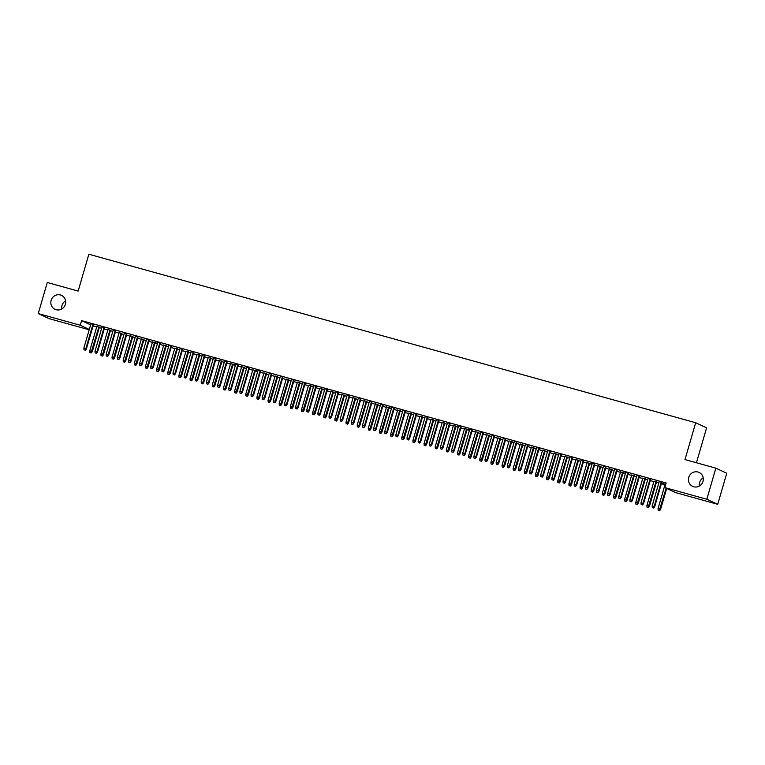 <?xml version="1.0" encoding="UTF-8"?>
<svg xmlns="http://www.w3.org/2000/svg" width="765" height="765" viewBox="0 0 765 765"><rect width="100%" height="100%" fill="white"/><g stroke="black" fill="none" stroke-linecap="round" stroke-linejoin="round"><path stroke-width="1.15" d="M61.812 308.936A7.679 7.392 115 0 1 65.589 300.817M65.388 304.327A7.679 7.392 115 0 1 55.013 309.309A7.679 7.392 115 0 1 51.121 300.368A7.679 7.392 115 0 1 61.496 295.386A7.679 7.392 115 0 1 65.388 304.327M699.411 485.995A7.679 7.392 115 0 1 703.188 477.876M702.987 481.376A7.679 7.392 115 0 1 692.612 486.358A7.679 7.392 115 0 1 688.72 477.417A7.679 7.392 115 0 1 699.095 472.435A7.679 7.392 115 0 1 702.987 481.376M93.091 325.89L96.715 326.894M99.278 327.602L101.668 328.271M104.231 328.979L107.855 329.983M110.418 330.7L112.818 331.36M115.381 332.077L118.996 333.081M121.559 333.789L123.959 334.458M126.521 335.166L130.146 336.179M132.708 336.887L135.099 337.547M137.662 338.264L141.286 339.268M143.849 339.985L146.239 340.645M148.802 341.353L152.426 342.366M154.989 343.074L157.389 343.743M159.952 344.451L163.576 345.455M166.129 346.172L168.53 346.832M171.092 347.549L174.716 348.553M177.279 349.261L179.67 349.93M182.233 350.638L185.857 351.642M188.419 352.359L190.81 353.019M193.373 353.736L196.997 354.74M199.56 355.448L201.96 356.117M204.523 356.825L208.147 357.838M210.71 358.546L213.1 359.215M215.663 359.923L219.287 360.927M221.85 361.644L224.241 362.304M226.803 363.021L230.428 364.025M232.99 364.733L235.391 365.402M237.953 366.11L241.568 367.114M244.131 367.831L246.531 368.491M249.094 369.208L252.718 370.212M255.28 370.92L257.671 371.589M260.234 372.297L263.858 373.31M266.421 374.018L268.811 374.678M271.374 375.395L274.998 376.399M277.561 377.116L279.961 377.776M282.524 378.484L286.148 379.497M288.701 380.205L291.102 380.874M293.664 381.582L297.289 382.586M299.851 383.303L302.242 383.963M304.805 384.68L308.429 385.684M310.992 386.392L313.392 387.061M315.945 387.769L319.569 388.773M322.132 389.49L324.532 390.15M327.095 390.867L330.719 391.871M333.282 392.579L335.672 393.248M338.235 393.956L341.859 394.97M344.422 395.677L346.813 396.347M349.376 397.054L353 398.058M355.562 398.775L357.963 399.435M360.525 400.152L364.14 401.156M366.703 401.864L369.103 402.533M371.666 403.241L375.29 404.245M377.853 404.962L380.243 405.622M382.806 406.339L386.43 407.343M388.993 408.051L391.384 408.72M393.946 409.428L397.57 410.442M400.133 411.149L402.533 411.819M405.096 412.526L408.72 413.53M411.274 414.248L413.674 414.907M416.236 415.625L419.861 416.629M422.423 417.336L424.814 418.006M427.377 418.713L431.001 419.717M433.564 420.434L435.964 421.094M438.517 421.811L442.141 422.816M444.704 423.523L447.104 424.193M449.667 424.9L453.291 425.904M455.854 426.621L458.245 427.281M460.807 427.998L464.432 429.002M466.994 429.71L469.385 430.379M471.948 431.087L475.572 432.101M478.135 432.808L480.535 433.478M483.098 434.185L486.712 435.189M489.275 435.907L491.675 436.566M494.238 437.284L497.862 438.288M500.425 438.995L502.815 439.665M505.378 440.372L509.002 441.376M511.565 442.094L513.956 442.753M516.518 443.471L520.143 444.475M522.705 445.182L525.106 445.852M527.668 446.559L531.293 447.573M533.855 448.28L536.246 448.95M538.809 449.657L542.433 450.661M544.996 451.379L547.386 452.039M549.949 452.756L553.573 453.76M556.136 454.467L558.536 455.137M561.089 455.844L564.713 456.848M567.276 457.566L569.676 458.225M572.239 458.943L575.863 459.947M578.426 460.654L580.817 461.324M583.379 462.031L587.004 463.035M589.566 463.753L591.957 464.412M594.52 465.13L598.144 466.134M600.707 466.841L603.107 467.511M605.67 468.218L609.284 469.232M611.847 469.94L614.247 470.609M616.81 471.317L620.434 472.321M622.997 473.038L625.388 473.698M627.95 474.415L631.574 475.419M634.137 476.126L636.528 476.796M639.091 477.503L642.715 478.507M645.278 479.225L647.678 479.885M650.24 480.602L653.865 481.606M656.427 482.313L658.818 482.983M661.381 483.69L665.005 484.704M89.189 329.782L49.142 318.661L38.25 313.583L80.258 325.249L89.285 329.457M696.437 462.768L706.592 427.817L695.691 422.739L88.855 254.229L78.145 291.073L47.277 282.495L38.25 313.583M695.691 422.739L684.991 459.583L715.858 468.161L726.75 473.229L717.723 504.317L675.705 492.65L664.814 487.582L706.822 499.249L717.723 504.317M110.523 330.327L107.961 329.619M104.642 327.583L102.08 326.875M132.814 336.514L130.251 335.806M126.923 333.77L124.36 333.062M157.494 343.361L152.541 341.993M157.494 343.37L155.094 342.701M149.213 339.966L146.651 339.249M177.384 348.888L174.822 348.18M171.494 346.153L168.931 345.436M199.675 355.084L197.112 354.367M193.784 352.34L191.221 351.632M221.955 361.271L219.392 360.554M216.065 358.527L213.502 357.819M244.245 367.458L241.683 366.751M238.355 364.714L235.792 364.006M266.526 373.645L263.963 372.938M260.636 370.901L258.082 370.193M288.816 379.832L286.253 379.124M282.926 377.097L280.363 376.38M313.497 386.679L308.534 385.311M313.497 386.688L311.097 386.019M305.216 383.284L302.653 382.567M333.387 392.216L330.824 391.498M327.497 389.471L324.934 388.763M355.668 398.402L353.105 397.685M349.787 395.658L347.224 394.95M377.958 404.589L375.395 403.882M372.067 401.845L369.505 401.137M400.238 410.776L397.685 410.069M394.358 408.032L391.795 407.324M422.529 416.963L419.966 416.256M416.638 414.228L414.075 413.511M444.819 423.15L442.256 422.443M438.928 420.415L436.366 419.698M469.5 429.997L464.537 428.63M469.5 430.007L467.099 429.347M461.209 426.602L458.646 425.895M489.39 435.534L486.827 434.816M483.499 432.789L480.936 432.082M514.07 442.38L509.108 441.013M514.07 442.39L511.67 441.721M505.78 438.976L503.227 438.269M533.96 447.908L531.398 447.2M528.07 445.163L525.507 444.455M556.241 454.094L553.678 453.387M550.36 451.36L547.797 450.642M578.531 460.291L575.969 459.574M572.641 457.547L570.078 456.829M600.812 466.478L598.249 465.761M594.931 463.733L592.368 463.026M625.502 473.315L620.539 471.948M625.493 473.325L623.102 472.665M617.212 469.92L614.649 469.213M645.392 478.852L642.83 478.144M639.502 476.107L636.939 475.4M665.11 484.331L662.7 483.518L665.751 484.369M661.782 482.304L659.22 481.587M664.814 487.582L666.152 482.973L81.597 320.65L90.624 324.848M650.642 479.206L648.079 478.498M658.933 482.6L653.97 481.233M658.923 482.61L656.533 481.95M628.352 473.019L625.799 472.301M634.242 475.754L631.68 475.046M606.071 466.832L603.509 466.115M611.962 469.567L609.399 468.859M583.781 460.635L581.218 459.928M592.072 464.039L587.109 462.672M592.072 464.049L589.672 463.38M561.5 454.448L558.938 453.741M567.391 457.193L564.828 456.485M539.21 448.261L536.648 447.554M547.501 451.656L542.538 450.289M547.501 451.666L545.101 451.006M516.93 442.074L514.367 441.357M522.82 444.819L520.257 444.102M494.639 435.887L492.077 435.17M500.53 438.622L497.967 437.915M472.359 429.701L469.796 428.983M478.24 432.435L475.677 431.728M450.069 423.504L447.506 422.796M458.359 426.908L453.396 425.541M458.35 426.918L455.959 426.248M427.788 417.317L425.225 416.609M433.669 420.061L431.106 419.344M405.498 411.13L402.935 410.423M411.388 413.875L408.826 413.157M383.208 404.943L380.654 404.226M391.498 408.338L386.535 406.97M391.498 408.347L389.098 407.688M360.927 398.756L358.364 398.039M366.818 401.491L364.255 400.784M338.637 392.569L336.074 391.852M344.527 395.304L341.965 394.597M316.356 386.373L313.793 385.665M322.247 389.117L319.684 388.41M294.066 380.186L291.503 379.478M299.957 382.93L297.394 382.213M271.785 373.999L269.223 373.291M277.666 376.743L275.113 376.026M249.495 367.812L246.932 367.095M257.786 371.207L252.823 369.839M257.776 371.216L255.386 370.556M227.215 361.625L224.652 360.908M235.496 365.02L230.533 363.652M235.496 365.029L233.096 364.36M204.924 355.438L202.362 354.721M210.815 358.173L208.252 357.465M182.644 349.242L180.081 348.534M188.525 351.986L185.962 351.278M160.354 343.055L157.791 342.347M166.244 345.799L163.681 345.082M138.063 336.868L135.51 336.16M143.954 339.612L141.391 338.895M115.783 330.681L113.22 329.964M121.673 333.425L119.111 332.708M93.493 324.494L90.93 323.777M99.383 327.229L96.82 326.521M715.858 468.161L706.822 499.249M81.597 320.65L80.258 325.249M653.396 507.893L652.287 507.587L653.692 508.036L654.161 506.468L652.153 505.914L659.258 481.462M661.266 482.017L654.161 506.468L654.697 506.717L661.821 482.17M653.692 508.036L654.697 506.717M652.153 505.914L652.287 507.587M658.177 510.322L659.583 510.771L658.177 510.322L658.043 508.649L660.577 509.452L666.688 488.453M659.287 510.638L666.152 488.204M658.043 508.649L665.148 484.197M660.577 509.452L659.583 510.771M642.256 504.804L641.147 504.489L642.552 504.938L643.021 503.37L641.013 502.815L648.118 478.364M650.126 478.919L643.021 503.37L643.547 503.619L650.68 479.081M642.552 504.938L643.547 503.619M641.013 502.815L641.147 504.489M631.115 501.706L629.997 501.4L631.412 501.84L631.88 500.281L629.872 499.717L636.977 475.275M638.976 475.83L631.88 500.281L632.406 500.52L639.54 475.983M631.412 501.84L632.406 500.52M629.872 499.717L629.997 501.4M647.027 507.233L648.443 507.683L647.027 507.233L646.903 505.56L649.437 506.363L656.571 481.816M648.146 507.539L656.007 481.663M646.903 505.56L654.008 481.109M649.437 506.363L648.443 507.683M635.887 504.135L637.293 504.584L635.887 504.135L635.763 502.462L638.297 503.265L645.421 478.727M637.006 504.451L644.866 478.565M635.763 502.462L642.858 478.01M638.297 503.265L637.293 504.584M619.975 498.608L618.856 498.302L620.262 498.751L620.731 497.183L618.732 496.628L625.827 472.177M627.836 472.732L620.731 497.183L621.266 497.432L628.39 472.885M620.262 498.751L621.266 497.432M618.732 496.628L618.856 498.302M608.825 495.519L607.716 495.204L609.122 495.653L609.59 494.094L607.582 493.53L614.687 469.079M616.695 469.643L609.59 494.094L610.116 494.333L617.25 469.796M609.122 495.653L610.116 494.333M607.582 493.53L607.716 495.204M624.747 501.046L626.153 501.486L624.747 501.046L624.613 499.373L627.147 500.176L634.281 475.629M625.856 501.352L633.726 475.476M624.613 499.373L631.718 474.922M627.147 500.176L626.153 501.486M613.597 497.948L615.012 498.398L613.597 497.948L613.473 496.275L616.007 497.078L623.14 472.531M614.716 498.264L622.586 472.378M613.473 496.275L620.578 471.823M616.007 497.078L615.012 498.398M597.685 492.421L596.566 492.115L597.981 492.564L598.45 490.996L596.442 490.442L603.547 465.99M605.555 466.545L598.45 490.996L598.976 491.245L606.11 466.698M597.981 492.564L598.976 491.245M596.442 490.442L596.566 492.115M602.457 494.859L603.872 495.299L602.457 494.859L602.332 493.176L604.866 493.98L612 469.442M603.575 495.165L611.436 469.289M602.332 493.176L609.437 468.725M604.866 493.98L603.872 495.299M586.545 489.332L585.426 489.017L586.841 489.466L587.31 487.898L585.302 487.343L592.406 462.892M594.405 463.447L587.31 487.898L587.836 488.147L594.969 463.609M586.841 489.466L587.836 488.147M585.302 487.343L585.426 489.017M591.316 491.761L592.722 492.211L591.316 491.761L591.182 490.088L593.726 490.891L600.85 466.344M592.426 492.067L600.296 466.191M591.182 490.088L598.287 465.636M593.726 490.891L592.722 492.211M575.395 486.234L574.285 485.928L575.691 486.368L576.16 484.809L574.152 484.255L581.257 459.803M583.265 460.358L576.16 484.809L576.695 485.058L583.819 460.511M575.691 486.368L576.695 485.058M574.152 484.255L574.285 485.928M580.176 488.663L581.582 489.112L580.176 488.663L580.042 486.989L582.576 487.793L589.71 463.255M581.285 488.978L589.155 463.102M580.042 486.989L587.147 462.538M582.576 487.793L581.582 489.112M564.254 483.136L563.145 482.83L564.551 483.279L565.019 481.711L563.011 481.156L570.116 456.705M572.124 457.26L565.019 481.711L565.545 481.96L572.679 457.413M564.551 483.279L565.545 481.96M563.011 481.156L563.145 482.83M569.026 485.574L570.441 486.024L569.026 485.574L568.902 483.901L571.436 484.704L578.569 460.157M570.145 485.88L578.015 460.004M568.902 483.901L576.007 459.449M571.436 484.704L570.441 486.024M553.114 480.047L551.995 479.741L553.411 480.181L553.879 478.622L551.871 478.058L558.976 453.607M560.984 454.171L553.879 478.622L554.405 478.861L561.539 454.324M553.411 480.181L554.405 478.861M551.871 478.058L551.995 479.741M557.886 482.476L559.292 482.925L557.886 482.476L557.761 480.803L560.296 481.606L567.42 457.068M559.005 482.792L566.865 456.906M557.761 480.803L564.866 456.351M560.296 481.606L559.292 482.925M541.974 476.949L540.855 476.643L542.261 477.092L542.729 475.524L540.731 474.969L547.836 450.518M549.834 451.073L542.729 475.524L543.265 475.773L550.389 451.226M542.261 477.092L543.265 475.773M540.731 474.969L540.855 476.643M546.745 479.387L548.151 479.827L546.745 479.387L546.612 477.704L549.155 478.507L556.279 453.97M547.855 479.693L555.725 453.817M546.612 477.704L553.717 453.263M549.155 478.507L548.151 479.827M530.824 473.86L529.715 473.545L531.12 473.994L531.589 472.426L529.581 471.871L536.686 447.42M538.694 447.984L531.589 472.426L532.124 472.674L539.249 448.137M531.12 473.994L532.124 472.674M529.581 471.871L529.715 473.545M535.605 476.289L537.011 476.738L535.605 476.289L535.471 474.616L538.005 475.419L545.139 450.872M536.714 476.595L544.584 450.719M535.471 474.616L542.576 450.164M538.005 475.419L537.011 476.738M519.684 470.762L518.574 470.456L519.98 470.896L520.449 469.337L518.441 468.782L525.545 444.331M527.554 444.886L520.449 469.337L520.975 469.586L528.108 445.039M519.98 470.896L520.975 469.586M518.441 468.782L518.574 470.456M524.455 473.191L525.871 473.64L524.455 473.191L524.331 471.517L526.865 472.321L533.999 447.783M525.574 473.506L533.435 447.63M524.331 471.517L531.436 447.066M526.865 472.321L525.871 473.64M508.543 467.673L507.425 467.358L508.84 467.807L509.308 466.239L507.3 465.684L514.405 441.233M516.404 441.788L509.308 466.239L509.834 466.487L516.968 441.95M508.84 467.807L509.834 466.487M507.3 465.684L507.425 467.358M513.315 470.102L514.721 470.552L513.315 470.102L513.191 468.429L515.725 469.232L522.849 444.685M514.434 470.408L522.294 444.532M513.191 468.429L520.286 443.977M515.725 469.232L514.721 470.552M497.403 464.575L496.284 464.269L497.69 464.709L498.158 463.15L496.16 462.586L503.255 438.144M505.263 438.699L498.158 463.15L498.694 463.389L505.818 438.852M497.69 464.709L498.694 463.389M496.16 462.586L496.284 464.269M502.175 467.004L503.58 467.453L502.175 467.004L502.041 465.33L504.575 466.134L511.709 441.596M503.284 467.319L511.154 441.434M502.041 465.33L509.146 440.879M504.575 466.134L503.58 467.453M486.253 461.477L485.144 461.171L486.55 461.62L487.018 460.052L485.01 459.497L492.115 435.046M494.123 435.601L487.018 460.052L487.544 460.301L494.678 435.754M486.55 461.62L487.544 460.301M485.01 459.497L485.144 461.171M491.025 463.915L492.44 464.355L491.025 463.915L490.901 462.242L493.435 463.045L500.568 438.498M492.144 464.221L500.014 438.345M490.901 462.242L498.005 437.79M493.435 463.045L492.44 464.355M475.113 458.388L473.994 458.072L475.409 458.522L475.878 456.954L473.87 456.399L480.975 431.948M482.983 432.512L475.878 456.954L476.404 457.202L483.537 432.665M475.409 458.522L476.404 457.202M473.87 456.399L473.994 458.072M479.885 460.817L481.3 461.266L479.885 460.817L479.76 459.143L482.294 459.947L489.428 435.4M481.003 461.123L488.864 435.247M479.76 459.143L486.865 434.692M482.294 459.947L481.3 461.266M463.973 455.29L462.854 454.984L464.269 455.433L464.728 453.865L462.729 453.31L469.834 428.859M471.833 429.414L464.728 453.865L465.263 454.114L472.397 429.567M464.269 455.433L465.263 454.114M462.729 453.31L462.854 454.984M468.744 457.728L470.15 458.168L468.744 457.728L468.61 456.045L471.154 456.848L478.278 432.311M469.853 458.034L477.723 432.158M468.61 456.045L475.715 431.594M471.154 456.848L470.15 458.168M452.823 452.201L451.713 451.886L453.119 452.335L453.588 450.767L451.58 450.212L458.684 425.761M460.693 426.315L453.588 450.767L454.123 451.015L461.247 426.478M453.119 452.335L454.123 451.015M451.58 450.212L451.713 451.886M457.604 454.63L459.01 455.079L457.604 454.63L457.47 452.957L460.004 453.76L467.138 429.213M458.713 454.936L466.583 429.06M457.47 452.957L464.575 428.505M460.004 453.76L459.01 455.079M441.682 449.103L440.573 448.797L441.979 449.237L442.447 447.678L440.439 447.114L447.544 422.672M449.552 423.227L442.447 447.678L442.973 447.927L450.107 423.38M441.979 449.237L442.973 447.927M440.439 447.114L440.573 448.797M446.454 451.532L447.869 451.981L446.454 451.532L446.33 449.858L448.864 450.661L455.997 426.124M447.573 451.847L455.443 425.971M446.33 449.858L453.435 425.407M448.864 450.661L447.869 451.981M430.542 446.005L429.423 445.699L430.838 446.148L431.307 444.58L429.299 444.025L436.404 419.574M438.412 420.128L431.307 444.58L431.833 444.828L438.967 420.281M430.838 446.148L431.833 444.828M429.299 444.025L429.423 445.699M435.314 448.443L436.719 448.883L435.314 448.443L435.189 446.77L437.723 447.573L444.848 423.026M436.433 448.749L444.293 422.873M435.189 446.77L442.294 422.318M437.723 447.573L436.719 448.883M419.402 442.916L418.283 442.61L419.689 443.05L420.157 441.491L418.159 440.927L425.254 416.476M427.262 417.04L420.157 441.491L420.693 441.73L427.817 417.193M419.689 443.05L420.693 441.73M418.159 440.927L418.283 442.61M424.173 445.345L425.579 445.794L424.173 445.345L424.04 443.671L426.583 444.475L433.707 419.937M425.283 445.66L433.153 419.775M424.04 443.671L431.144 419.22M426.583 444.475L425.579 445.794M408.252 439.818L407.143 439.512L408.548 439.961L409.017 438.393L407.009 437.838L414.114 413.387M416.122 413.942L409.017 438.393L409.552 438.641L416.676 414.095M408.548 439.961L409.552 438.641M407.009 437.838L407.143 439.512M413.033 442.256L414.439 442.696L413.033 442.256L412.899 440.573L415.433 441.376L422.567 416.839M414.142 442.562L422.012 416.686M412.899 440.573L420.004 416.131M415.433 441.376L414.439 442.696M397.111 436.729L396.002 436.413L397.408 436.863L397.877 435.295L395.868 434.74L402.973 410.289M404.981 410.853L397.877 435.295L398.402 435.543L405.536 411.006M397.408 436.863L398.402 435.543M395.868 434.74L396.002 436.413M401.883 439.158L403.298 439.607L401.883 439.158L401.759 437.484L404.293 438.288L411.427 413.741M403.002 439.464L410.862 413.588M401.759 437.484L408.864 413.033M404.293 438.288L403.298 439.607M385.971 433.631L384.852 433.325L386.268 433.765L386.736 432.206L384.728 431.651L391.833 407.2M393.832 407.755L386.736 432.206L387.262 432.455L394.396 407.908M386.268 433.765L387.262 432.455M384.728 431.651L384.852 433.325M390.743 436.06L392.149 436.509L390.743 436.06L390.619 434.386L393.153 435.189L400.277 410.652M391.862 436.375L399.722 410.499M390.619 434.386L397.714 409.935M393.153 435.189L392.149 436.509M374.831 430.542L373.712 430.226L375.118 430.676L375.586 429.108L373.588 428.553L380.683 404.102M382.691 404.656L375.586 429.108L376.122 429.356L383.246 404.819M375.118 430.676L376.122 429.356M373.588 428.553L373.712 430.226M379.603 432.971L381.008 433.42L379.603 432.971L379.469 431.297L382.003 432.101L389.136 407.554M380.712 433.277L388.582 407.401M379.469 431.297L386.574 406.846M382.003 432.101L381.008 433.42M363.681 427.444L362.572 427.138L363.977 427.578L364.446 426.019L362.438 425.455L369.543 401.013M371.551 401.568L364.446 426.019L364.972 426.258L372.106 401.721M363.977 427.578L364.972 426.258M362.438 425.455L362.572 427.138M368.453 429.873L369.868 430.322L368.453 429.873L368.328 428.199L370.862 429.002L377.996 404.465M369.572 430.188L377.441 404.303M368.328 428.199L375.433 403.748M370.862 429.002L369.868 430.322M352.541 424.346L351.422 424.04L352.837 424.489L353.306 422.921L351.298 422.366L358.403 397.915M360.411 398.469L353.306 422.921L353.832 423.169L360.965 398.622M352.837 424.489L353.832 423.169M351.298 422.366L351.422 424.04M357.312 426.784L358.728 427.224L357.312 426.784L357.188 425.101L359.722 425.914L366.856 401.367M358.431 427.09L366.292 401.214M357.188 425.101L364.293 400.659M359.722 425.914L358.728 427.224M341.4 421.257L340.282 420.941L341.697 421.391L342.156 419.822L340.157 419.268L347.262 394.817M349.261 395.381L342.156 419.822L342.691 420.071L349.825 395.534M341.697 421.391L342.691 420.071M340.157 419.268L340.282 420.941M346.172 423.686L347.578 424.135L346.172 423.686L346.038 422.012L348.582 422.816L355.706 398.269M347.281 423.992L355.151 398.116M346.038 422.012L353.143 397.561M348.582 422.816L347.578 424.135M330.251 418.159L329.141 417.853L330.547 418.302L331.016 416.734L329.007 416.179L336.112 391.728M338.12 392.282L331.016 416.734L331.551 416.982L338.675 392.435M330.547 418.302L331.551 416.982M329.007 416.179L329.141 417.853M335.032 420.597L336.437 421.037L335.032 420.597L334.898 418.914L337.432 419.717L344.566 395.18M336.141 420.903L344.011 395.027M334.898 418.914L342.003 394.463M337.432 419.717L336.437 421.037M319.11 415.07L318.001 414.754L319.407 415.204L319.875 413.636L317.867 413.081L324.972 388.63M326.98 389.184L319.875 413.636L320.401 413.884L327.535 389.347M319.407 415.204L320.401 413.884M317.867 413.081L318.001 414.754M323.882 417.499L325.297 417.948L323.882 417.499L323.758 415.825L326.292 416.629L333.425 392.082M325.001 417.805L332.871 391.929M323.758 415.825L330.863 391.374M326.292 416.629L325.297 417.948M307.97 411.972L306.851 411.666L308.266 412.106L308.735 410.547L306.727 409.983L313.832 385.541M315.84 386.096L308.735 410.547L309.261 410.795L316.394 386.249M308.266 412.106L309.261 410.795M306.727 409.983L306.851 411.666M312.742 414.401L314.147 414.85L312.742 414.401L312.617 412.727L315.151 413.53L322.275 388.993M313.86 414.716L321.721 388.84M312.617 412.727L319.722 388.276M315.151 413.53L314.147 414.85M296.83 408.873L295.711 408.567L297.116 409.017L297.585 407.449L295.586 406.894L302.682 382.443M304.69 382.997L297.585 407.449L298.12 407.697L305.245 383.15M297.116 409.017L298.12 407.697M295.586 406.894L295.711 408.567M301.601 411.312L303.007 411.752L301.601 411.312L301.467 409.638L304.011 410.442L311.135 385.895M302.711 411.618L310.58 385.742M301.467 409.638L308.572 385.187M304.011 410.442L303.007 411.752M285.68 405.785L284.57 405.479L285.976 405.919L286.445 404.36L284.437 403.796L291.541 379.344M293.55 379.909L286.445 404.36L286.98 404.599L294.104 380.062M285.976 405.919L286.98 404.599M284.437 403.796L284.57 405.479M290.461 408.214L291.867 408.663L290.461 408.214L290.327 406.54L292.861 407.343L299.995 382.806M291.57 408.529L299.44 382.643M290.327 406.54L297.432 382.089M292.861 407.343L291.867 408.663M274.539 402.686L273.43 402.38L274.836 402.83L275.304 401.262L273.296 400.707L280.401 376.256M282.409 376.81L275.304 401.262L275.83 401.51L282.964 376.963M274.836 402.83L275.83 401.51M273.296 400.707L273.43 402.38M279.311 405.125L280.726 405.565L279.311 405.125L279.187 403.442L281.721 404.245L288.854 379.708M280.43 405.431L288.29 379.555M279.187 403.442L286.292 379M281.721 404.245L280.726 405.565M263.399 399.598L262.28 399.282L263.695 399.732L264.164 398.163L262.156 397.609L269.261 373.157M271.259 373.712L264.164 398.163L264.69 398.412L271.824 373.875M263.695 399.732L264.69 398.412M262.156 397.609L262.28 399.282M268.171 402.027L269.576 402.476L268.171 402.027L268.046 400.353L270.58 401.156L277.705 376.609M269.29 402.333L277.15 376.457M268.046 400.353L275.142 375.902M270.58 401.156L269.576 402.476M252.259 396.5L251.14 396.194L252.546 396.633L253.014 395.075L251.016 394.52L258.111 370.069M260.119 370.623L253.014 395.075L253.55 395.323L260.674 370.776M252.546 396.633L253.55 395.323M251.016 394.52L251.14 396.194M257.03 398.928L258.436 399.378L257.03 398.928L256.897 397.255L259.431 398.058L266.564 373.521M258.14 399.244L266.01 373.368M256.897 397.255L264.002 372.804M259.431 398.058L258.436 399.378M241.109 393.411L240 393.095L241.405 393.545L241.874 391.976L239.866 391.422L246.971 366.971M248.979 367.525L241.874 391.976L242.4 392.225L249.533 367.678M241.405 393.545L242.4 392.225M239.866 391.422L240 393.095M245.881 395.84L247.296 396.289L245.881 395.84L245.756 394.166L248.29 394.97L255.424 370.423M246.999 396.146L254.869 370.27M245.756 394.166L252.861 369.715M248.29 394.97L247.296 396.289M229.969 390.313L228.85 390.007L230.265 390.446L230.734 388.888L228.725 388.324L235.83 363.872M237.839 364.436L230.734 388.888L231.26 389.127L238.393 364.589M230.265 390.446L231.26 389.127M228.725 388.324L228.85 390.007M234.74 392.741L236.156 393.191L234.74 392.741L234.616 391.068L237.15 391.871L244.284 367.334M235.859 393.057L243.719 367.171M234.616 391.068L241.721 366.617M237.15 391.871L236.156 393.191M218.828 387.214L217.709 386.908L219.125 387.358L219.584 385.79L217.585 385.235L224.69 360.784M226.689 361.338L219.584 385.79L220.119 386.038L227.253 361.491M219.125 387.358L220.119 386.038M217.585 385.235L217.709 386.908M223.6 389.653L225.006 390.093L223.6 389.653L223.466 387.97L226.01 388.783L233.134 364.236M224.709 389.959L232.579 364.083M223.466 387.97L230.571 363.528M226.01 388.783L225.006 390.093M207.678 384.126L206.569 383.81L207.975 384.26L208.443 382.691L206.435 382.137L213.54 357.685M215.548 358.25L208.443 382.691L208.979 382.94L216.103 358.403M207.975 384.26L208.979 382.94M206.435 382.137L206.569 383.81M212.46 386.555L213.865 387.004L212.46 386.555L212.326 384.881L214.86 385.684L221.993 361.137M213.569 386.861L221.439 360.984M212.326 384.881L219.431 360.43M214.86 385.684L213.865 387.004M196.538 381.027L195.429 380.721L196.835 381.171L197.303 379.603L195.295 379.048L202.4 354.597M204.408 355.151L197.303 379.603L197.829 379.851L204.963 355.304M196.835 381.171L197.829 379.851M195.295 379.048L195.429 380.721M201.31 383.466L202.725 383.906L201.31 383.466L201.185 381.783L203.72 382.586L210.853 358.049M202.429 383.772L210.298 357.896M201.185 381.783L208.29 357.332M203.72 382.586L202.725 383.906M185.398 377.939L184.279 377.623L185.694 378.073L186.163 376.504L184.155 375.95L191.26 351.498M193.268 352.053L186.163 376.504L186.689 376.753L193.822 352.216M185.694 378.073L186.689 376.753M184.155 375.95L184.279 377.623M190.169 380.368L191.575 380.817L190.169 380.368L190.045 378.694L192.579 379.497L199.703 354.95M191.288 380.674L199.149 354.797M190.045 378.694L197.15 354.243M192.579 379.497L191.575 380.817M174.257 374.84L173.139 374.534L174.544 374.974L175.013 373.416L173.014 372.851L180.11 348.41M182.118 348.964L175.013 373.416L175.548 373.664L182.672 349.117M174.544 374.974L175.548 373.664M173.014 372.851L173.139 374.534M179.029 377.269L180.435 377.719L179.029 377.269L178.895 375.596L181.439 376.399L188.563 351.862M180.138 377.585L188.008 351.699M178.895 375.596L186 351.145M181.439 376.399L180.435 377.719M163.108 371.742L161.998 371.436L163.404 371.886L163.873 370.317L161.864 369.763L168.969 345.311M170.978 345.866L163.873 370.317L164.408 370.566L171.532 346.019M163.404 371.886L164.408 370.566M161.864 369.763L161.998 371.436M167.889 374.181L169.294 374.62L167.889 374.181L167.755 372.507L170.289 373.31L177.423 348.764M168.998 374.487L176.868 348.611M167.755 372.507L174.86 348.056M170.289 373.31L169.294 374.62M151.967 368.654L150.858 368.338L152.264 368.787L152.732 367.229L150.724 366.665L157.829 342.213M159.837 342.777L152.732 367.229L153.258 367.468L160.392 342.93M152.264 368.787L153.258 367.468M150.724 366.665L150.858 368.338M156.739 371.082L158.154 371.532L156.739 371.082L156.615 369.409L159.149 370.212L166.282 345.665M157.858 371.398L165.718 345.512M156.615 369.409L163.72 344.958M159.149 370.212L158.154 371.532M140.827 365.555L139.708 365.249L141.123 365.699L141.592 364.13L139.584 363.576L146.689 339.125M148.687 339.679L141.592 364.13L142.118 364.379L149.252 339.832M141.123 365.699L142.118 364.379M139.584 363.576L139.708 365.249M145.599 367.994L147.004 368.434L145.599 367.994L145.474 366.311L148.008 367.114L155.132 342.577M146.717 368.3L154.578 342.424M145.474 366.311L152.57 341.859M148.008 367.114L147.004 368.434M129.687 362.467L128.568 362.151L129.974 362.6L130.442 361.032L128.444 360.478L135.539 336.026M137.547 336.581L130.442 361.032L130.978 361.281L138.102 336.743M129.974 362.6L130.978 361.281M128.444 360.478L128.568 362.151M134.458 364.895L135.864 365.345L134.458 364.895L134.324 363.222L136.859 364.025L143.992 339.478M135.568 365.201L143.438 339.325M134.324 363.222L141.429 338.771M136.859 364.025L135.864 365.345M118.537 359.368L117.428 359.062L118.833 359.502L119.302 357.944L117.294 357.389L124.399 332.938M126.407 333.492L119.302 357.944L119.828 358.192L126.961 333.645M118.833 359.502L119.828 358.192M117.294 357.389L117.428 359.062M123.308 361.797L124.724 362.247L123.308 361.797L123.184 360.124L125.718 360.927L132.852 336.39M124.427 362.113L132.297 336.237M123.184 360.124L130.289 335.672M125.718 360.927L124.724 362.247M107.396 356.28L106.278 355.964L107.693 356.414L108.161 354.845L106.153 354.291L113.258 329.839M115.266 330.394L108.161 354.845L108.687 355.094L115.821 330.547M107.693 356.414L108.687 355.094M106.153 354.291L106.278 355.964M112.168 358.709L113.583 359.158L112.168 358.709L112.044 357.035L114.578 357.838L121.712 333.291M113.287 359.014L121.147 333.138M112.044 357.035L119.149 332.584M114.578 357.838L113.583 359.158M96.256 353.181L95.137 352.875L96.543 353.315L97.012 351.757L95.013 351.192L102.118 326.741M104.117 327.305L97.012 351.757L97.547 351.996L104.681 327.458M96.543 353.315L97.547 351.996M95.013 351.192L95.137 352.875M101.028 355.61L102.434 356.06L101.028 355.61L100.894 353.937L103.438 354.74L110.562 330.203M102.137 355.926L110.007 330.04M100.894 353.937L107.999 329.486M103.438 354.74L102.434 356.06M85.106 350.083L83.997 349.777L85.403 350.227L85.871 348.658L83.863 348.104L90.968 323.652M92.976 324.207L85.871 348.658L86.407 348.907L93.531 324.36M85.403 350.227L86.407 348.907M83.863 348.104L83.997 349.777M89.888 352.522L91.293 352.961L89.888 352.522L89.754 350.839L92.288 351.651L99.421 327.104M90.997 352.828L98.867 326.951M89.754 350.839L96.859 326.397M92.288 351.651L91.293 352.961"/></g></svg>
